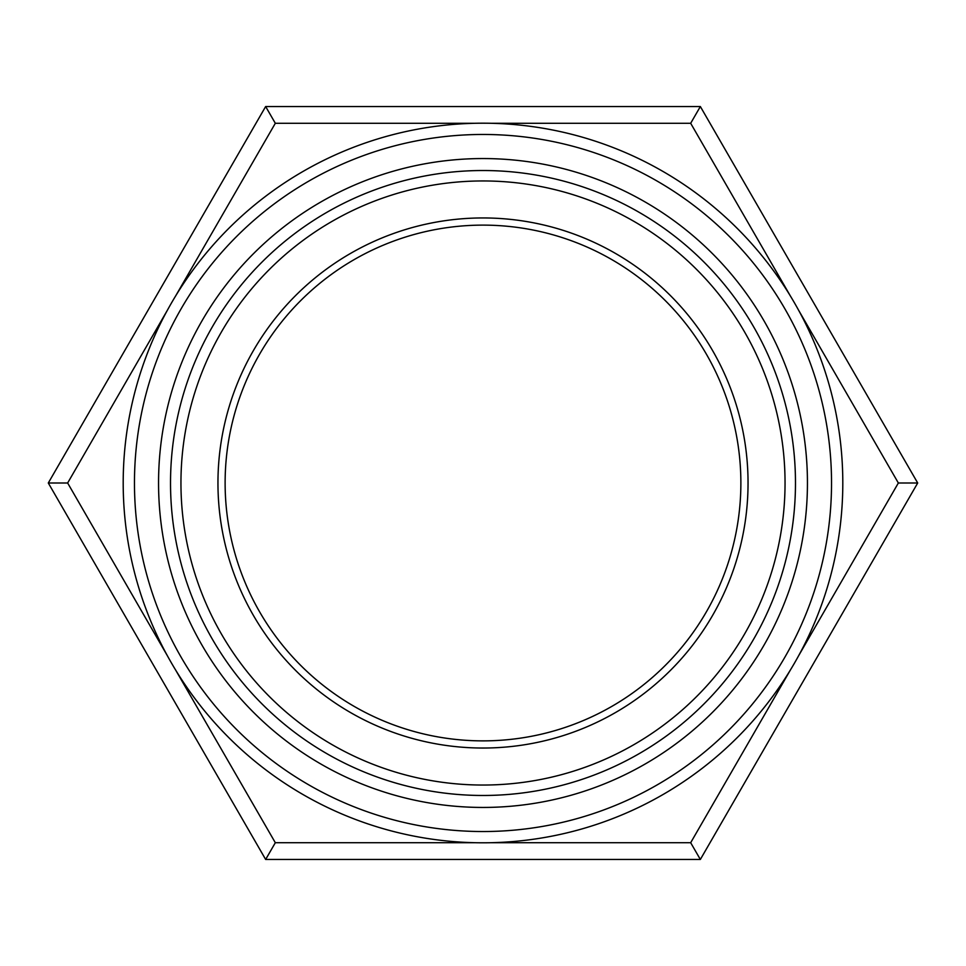 <?xml version="1.0" encoding="UTF-8"?>
<svg xmlns="http://www.w3.org/2000/svg" width="966" height="966" viewBox="0 0 966 966"><rect width="100%" height="100%" fill="white"/><g stroke="black" fill="none" stroke-linecap="round" stroke-linejoin="round"><path stroke-width="1.45" d="M483 807.443A324.443 324.443 0 0 1 202.027 320.772A324.443 324.443 0 0 1 763.973 320.772A324.443 324.443 0 0 1 483 807.443M491.223 123.286L690.678 123.286L700.35 106.538L265.65 106.538L275.322 123.286L474.777 123.286M798.628 310.267L898.356 483L917.7 483L700.35 106.538M690.678 123.286L790.405 296.019M175.595 296.019L275.322 123.286M265.65 106.538L48.3 483L67.644 483L167.372 310.267M790.405 669.981L690.678 842.714L700.35 859.462L917.7 483M898.356 483L798.628 655.733M474.777 842.714L275.322 842.714L265.65 859.462L700.35 859.462M690.678 842.714L491.223 842.714M167.372 655.733L67.644 483M48.3 483L265.65 859.462M275.322 842.714L175.595 669.981M483 831.533A348.533 348.533 0 0 0 784.839 308.734A348.533 348.533 0 0 0 181.161 308.734A348.533 348.533 0 0 0 483 831.533M483 842.799A359.799 359.799 0 0 0 794.595 303.095A359.799 359.799 0 0 0 171.405 303.095A359.799 359.799 0 0 0 483 842.799M483 740.874A257.874 257.874 0 0 1 259.673 354.063A257.874 257.874 0 0 1 706.327 354.063A257.874 257.874 0 0 1 483 740.874M483 795.477A312.477 312.477 0 0 0 753.613 326.762A312.477 312.477 0 0 0 212.387 326.762A312.477 312.477 0 0 0 483 795.477M483 785.044A302.044 302.044 0 0 1 221.419 331.978A302.044 302.044 0 0 1 744.581 331.978A302.044 302.044 0 0 1 483 785.044M483 748.034A265.034 265.034 0 0 0 712.534 350.477A265.034 265.034 0 0 0 253.466 350.477A265.034 265.034 0 0 0 483 748.034"/></g></svg>
